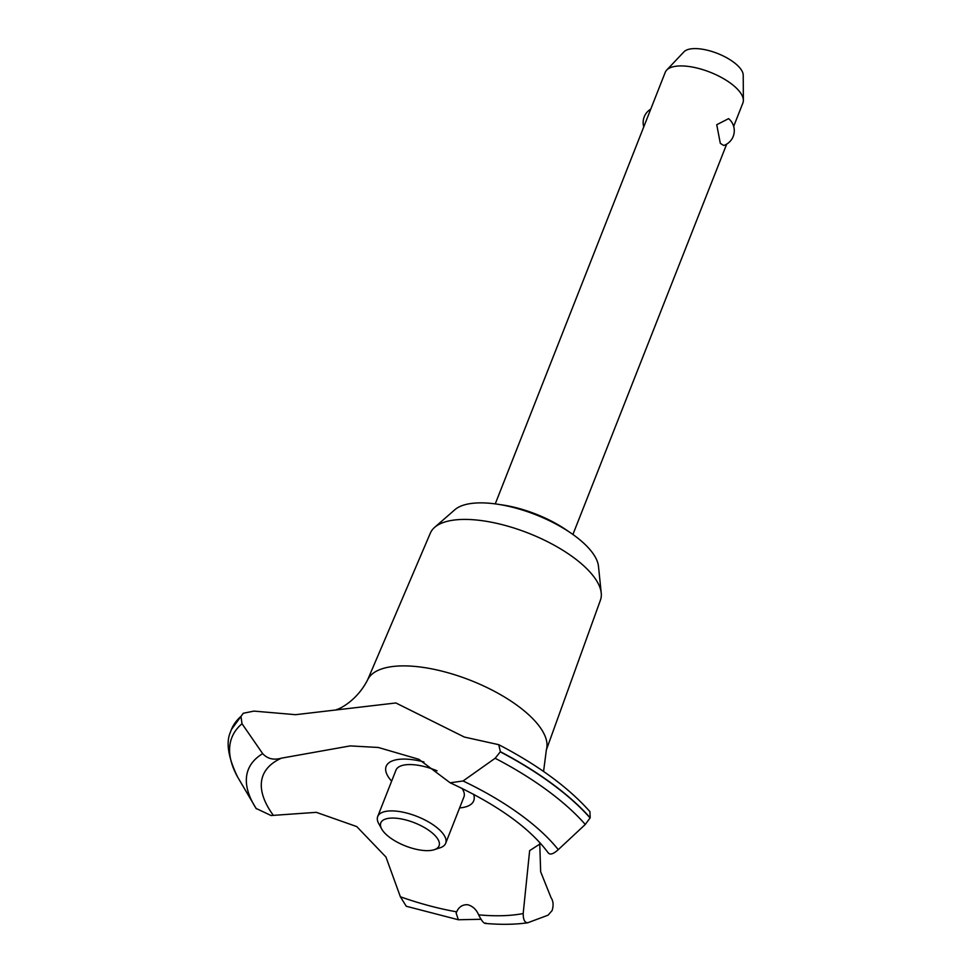 <?xml version="1.0" encoding="UTF-8"?>
<svg xmlns="http://www.w3.org/2000/svg" width="972" height="972" viewBox="0 0 972 972"><rect width="100%" height="100%" fill="white"/><g stroke="black" fill="none" stroke-linecap="round" stroke-linejoin="round"><path stroke-width="1.46" d="M500.325 504.662A68.356 27.143 21.5 0 1 568.681 531.587M367.647 679.817L430.365 533.093A91.404 36.304 21.5 0 1 434.642 527.359A91.404 36.304 21.5 0 1 513.617 527.918A91.404 36.304 21.5 0 1 594.657 577.818A91.404 36.304 21.5 0 1 601.231 592.981A91.404 36.304 21.5 0 1 600.453 600.089L546.264 750.165M434.642 527.359L454.872 509.717A78.781 31.286 21.5 0 1 522.948 510.203A78.781 31.286 21.5 0 1 592.798 553.214A78.781 31.286 21.5 0 1 598.473 566.287L601.231 592.981M336.677 709.451C335.231 710.581 355.728 703.449 367.853 679.416A96.009 38.127 21.5 0 1 447.351 672.575A96.009 38.127 21.5 0 1 540.019 727.226A96.009 38.127 21.5 0 1 546.385 749.74L543.567 771.464M231.215 729.996A204.533 81.223 21.5 0 1 231.251 729.911A204.533 81.223 21.5 0 1 231.397 729.547A204.533 81.223 21.5 0 1 241.044 716.315L243.267 713.266L253.935 711.103L295.597 714.687L395.871 702.963L464.349 737.055L498.745 744.686L500.386 751.696L495.149 758.269L463.073 780.978L450.158 782.8L418.859 759.302L378.339 747.48L350.199 745.901L281.455 758.16C273.727 760.347 267.47 758.84 262.683 753.628M237.399 776.604L237.63 777.029A201.168 79.898 21.5 0 1 242.016 723.727L262.683 753.64A174.122 69.158 21.5 0 0 254.324 805.545L254.324 805.545A174.122 69.158 21.5 0 0 256.086 808.437L271.091 815.532L316.325 812.337L356.76 826.589L385.957 857.025L400.379 896.779L406.26 906.256L458.359 919.755L456.135 913.073L456.67 911.845C458.808 906.973 462.405 904.592 467.447 904.689C472.538 905.965 476.268 909.355 478.637 914.846C481.918 921.359 484.287 924.093 485.733 923.048M481.043 919.281L458.359 919.755M720.325 143.394L716.741 124.72L728.599 118.645A15.649 15.649 0 0 1 723.8 145.484L720.325 143.394M733.678 126.384L742.9 102.947A41.735 16.573 -158.5 0 0 743.373 100.335A41.735 16.573 -158.5 0 0 740.336 92.607A41.735 16.573 -158.5 0 0 702.44 69.534A41.735 16.573 -158.5 0 0 666.671 70.118A41.735 16.573 -158.5 0 0 665.237 72.353L495.246 503.885M666.671 70.118L683.96 51.832A32.246 12.806 21.5 0 1 711.589 51.382A32.246 12.806 21.5 0 1 740.858 69.194A32.246 12.806 21.5 0 1 743.216 75.172L743.373 100.335M437.133 838.071A31.311 12.429 -158.5 0 0 399.978 818.703A31.311 12.429 -158.5 0 0 381.704 829.019A31.311 12.429 -158.5 0 0 382.737 830.647A31.311 12.429 -158.5 0 0 406.891 846.503A31.311 12.429 -158.5 0 0 434.217 849.71A31.311 12.429 -158.5 0 0 437.133 838.071M381.704 829.019L378.752 823.673A36.523 14.507 21.5 0 1 377.707 816.516A36.523 14.507 21.5 0 1 407.547 813.272A36.523 14.507 21.5 0 1 443.414 834.231A36.523 14.507 21.5 0 1 445.674 843.295A36.523 14.507 21.5 0 1 440.024 847.815L434.217 849.71M461.967 788.316A36.523 14.507 21.5 0 1 463.923 796.955L445.674 843.295M377.707 816.516L395.956 770.188A36.523 14.507 21.5 0 1 437.036 770.796M539.727 843.04L540.663 871.775L551.039 897.666C553.323 901.044 553.688 905.345 552.12 910.557L548.038 915.199L527.662 922.793C514.917 924.591 500.702 924.785 484.992 923.4M456.67 911.845A158.242 62.84 21.5 0 1 400.379 896.779M237.63 777.029L256.292 808.753M273.217 815.18A158.242 62.84 21.5 0 1 272.84 814.658A158.242 62.84 21.5 0 1 281.455 758.16M528.318 922.622C524.941 923.206 523.228 920.18 523.179 913.534L529.643 850.634L540.675 843.514M523.179 913.534A158.242 62.84 21.5 0 1 478.637 914.846M391.643 781.148A47.045 18.687 21.5 0 1 412.833 759.727A47.045 18.687 21.5 0 1 423.962 761.975M473.571 794.233A47.045 18.687 21.5 0 1 459.61 807.914M548.147 852.699C549.909 855.166 553.287 854.157 558.256 849.662L585.278 824.463L590.186 817.804L589.931 811.632C568.474 787.49 538.075 765.171 498.745 744.686M237.52 776.835C228.104 757.188 225.783 742.195 230.546 731.855A204.533 81.223 21.5 0 1 231.178 730.081A204.533 81.223 21.5 0 1 240.971 716.486L241.044 716.315M242.016 723.727L240.971 716.486M500.313 751.878A204.533 81.223 21.5 0 1 590.113 817.987M500.386 751.696A204.533 81.223 21.5 0 1 590.186 817.804M463.073 780.978A174.122 69.158 21.5 0 1 558.256 849.662M495.149 758.269A201.168 79.898 21.5 0 1 585.278 824.463M450.158 782.8C496.838 804.403 529.497 827.707 548.135 852.736L548.342 853.027M650.754 109.119A15.649 15.649 0 0 0 643.756 126.87M572.921 534.479L726.692 144.123M231.397 729.547L243.267 713.266"/></g></svg>
